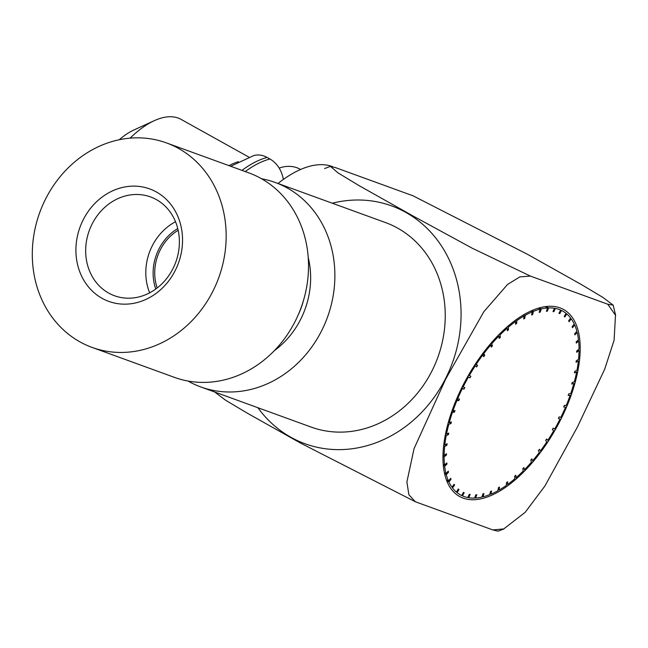 <?xml version="1.0" encoding="UTF-8"?>
<svg xmlns="http://www.w3.org/2000/svg" width="648" height="648" viewBox="0 0 648 648"><rect width="100%" height="100%" fill="white"/><g stroke="black" fill="none" stroke-linecap="round" stroke-linejoin="round"><path stroke-width="0.97" d="M187.985 381.032A108.807 95.256 -70 0 0 200.758 386.937L311.121 427.073A108.807 95.256 -70 0 0 437.829 357.38A108.807 95.256 -70 0 0 385.495 222.572L275.133 182.436A108.807 95.256 -70 0 0 261.549 178.751M257.928 407.73A126.563 110.808 -70 0 0 445.411 378.877A126.563 110.808 -70 0 0 442.009 246.775A126.563 110.808 -70 0 0 332.303 203.221M200.758 386.937A108.807 95.256 -70 0 0 327.467 317.245A108.807 95.256 -70 0 0 275.133 182.436M308.221 257.499A81.599 71.442 110 0 1 274.339 350.665M497.891 531.133L492.796 529.926L503.747 528.93L525.18 512.317L544.879 486.032L577.449 426.959L604.689 369.198L614.093 340.241L615.495 315.26L607.792 304.236L613.097 305.095L602.924 297.424L581.272 284.488L527.869 254.51L413.027 195.801L335.607 167.646L330.488 166.423L337.997 172.87L359.122 185.652L413.221 216.092L472.27 248.233L530.372 276.072L519.826 276.907L507.514 284.488L483.829 311.72L445.711 379.048L414.048 448.659L406.895 481.958L408.872 494.74L415.376 501.771L300.534 443.086L247.317 413.181L225.496 400.164L215.322 392.486M607.792 304.236L530.372 276.072M560.172 420.674A106.993 51.2 119.1 0 0 530.834 311.048A106.993 51.2 119.1 0 0 443.564 467.799A106.993 51.2 119.1 0 0 489.653 496.101A106.993 51.2 119.1 0 0 560.172 420.674M492.796 529.926L415.376 501.771M332.497 166.641A119.686 57.275 119.1 0 0 278 183.473M228.979 165.645A87.043 41.658 -60.9 0 1 238.359 161.684M248.791 157.075L181.084 119.386A87.043 41.658 119.1 0 0 154.402 120.625A87.043 41.658 119.1 0 0 130.11 138.154M119.297 139.733A65.286 31.242 -60.9 0 1 133.796 130.037L154.402 120.625M283.346 179.447A25.385 20.274 -104.6 0 0 269.924 158.995L267.146 157.448A25.385 20.274 -104.6 0 0 253.927 155.504L230.688 166.269M300.591 169.493L299.927 169.12A25.385 21.489 -30.9 0 0 279.166 168.099M56.141 322.283A108.807 95.256 -70 0 0 92.04 347.401A108.807 95.256 -70 0 0 218.749 277.7A108.807 95.256 -70 0 0 166.415 142.892A108.807 95.256 -70 0 0 50.56 190.115A108.807 95.256 -70 0 0 56.141 322.283M92.04 347.401L174.401 377.355A108.807 95.256 -70 0 0 301.109 307.654A108.807 95.256 -70 0 0 248.775 172.846L166.415 142.892M94.211 204.112A59.843 52.391 -70 0 0 111.926 302.405A59.843 52.391 -70 0 0 181.553 228.922A59.843 52.391 -70 0 0 94.211 204.112M157.172 287.963A45.336 39.69 110 0 1 178.151 230.283M101.752 210.284A52.585 46.04 -70 0 0 114.55 295.763A52.585 46.04 -70 0 0 175.794 262.084A52.585 46.04 -70 0 0 150.498 196.919A52.585 46.04 -70 0 0 101.752 210.284M149.664 292.823A52.585 46.04 110 0 1 161.879 232.154A52.585 46.04 110 0 1 175.511 221.729M155.763 289.024A47.15 41.278 110 0 1 177.746 228.566M447.128 433.844L448.457 434.581L446.205 435.707A105.178 50.333 119.1 0 0 444.787 445.16L443.783 444.601M446.205 435.707L445.281 435.189M448.457 434.581A101.55 48.6 119.1 0 1 448.748 433.067L446.504 434.144L445.589 433.634M445.816 444.512L446.942 445.135L444.633 446.642A105.178 50.333 119.1 0 0 444.123 455.512L442.997 454.88M444.633 446.642L443.613 446.075M446.942 445.135A101.55 48.6 119.1 0 1 447.088 443.702L444.787 445.16M445.451 454.475L446.44 455.026L444.115 456.889A105.178 50.333 119.1 0 0 444.528 465.037L443.208 464.3M444.115 456.889L442.965 456.241M446.44 455.026A101.55 48.6 119.1 0 1 446.448 453.697L444.123 455.512M446.075 463.604L446.974 464.098L444.666 466.285A105.178 50.333 119.1 0 0 445.986 473.583L444.374 472.684M444.666 466.285L443.313 465.531M446.974 464.098A101.55 48.6 119.1 0 1 446.837 462.899L444.528 465.037M447.687 471.744L448.521 472.206L446.27 474.684A105.178 50.333 119.1 0 0 448.481 481.01L446.383 479.844M446.27 474.684L444.609 473.753M448.521 472.206A101.55 48.6 119.1 0 1 448.246 471.145L445.986 473.583M450.279 478.791L451.065 479.228L448.902 481.95A105.178 50.333 119.1 0 0 451.964 487.215L454.021 484.307A101.55 48.6 119.1 0 0 454.564 485.044L452.531 487.976A105.178 50.333 119.1 0 0 456.395 492.091L458.298 489.013A101.55 48.6 119.1 0 0 458.962 489.564L457.083 492.658A105.178 50.333 119.1 0 0 460.42 494.894A105.178 50.333 119.1 0 0 461.692 495.558L463.417 492.367A101.55 48.6 119.1 0 0 464.187 492.723L462.494 495.923A105.178 50.333 119.1 0 0 467.783 497.567L469.29 494.303A101.55 48.6 119.1 0 0 470.165 494.465L468.682 497.729A105.178 50.333 119.1 0 0 474.555 498.085L475.835 494.805A101.55 48.6 119.1 0 0 476.79 494.764L475.551 498.037A105.178 50.333 119.1 0 0 481.918 497.105L482.938 493.857A101.55 48.6 119.1 0 0 483.967 493.614L482.979 496.846A105.178 50.333 119.1 0 0 489.75 494.635L490.504 491.476A101.55 48.6 119.1 0 0 491.581 491.038L490.868 494.181A105.178 50.333 119.1 0 0 497.923 490.73L498.393 487.701A101.55 48.6 119.1 0 0 499.503 487.069L499.073 490.074A105.178 50.333 119.1 0 0 506.307 485.433L506.493 482.59A101.55 48.6 119.1 0 0 507.627 481.78L507.481 484.591A105.178 50.333 119.1 0 0 514.779 478.84L514.666 476.223A101.55 48.6 119.1 0 0 515.808 475.243L515.954 477.827A105.178 50.333 119.1 0 0 523.203 471.047L522.798 468.698A101.55 48.6 119.1 0 0 523.916 467.573L524.362 469.881A105.178 50.333 119.1 0 0 531.441 462.186L530.753 460.145A101.55 48.6 119.1 0 0 531.838 458.881L532.559 460.874A105.178 50.333 119.1 0 0 539.363 452.385L538.407 450.684A101.55 48.6 119.1 0 0 539.436 449.307L540.432 450.959A105.178 50.333 119.1 0 0 546.847 441.815L545.632 440.478A101.55 48.6 119.1 0 0 546.596 439.004L547.844 440.292A105.178 50.333 119.1 0 0 553.781 430.628L552.323 429.673A101.55 48.6 119.1 0 0 553.206 428.134L554.688 429.033A105.178 50.333 119.1 0 0 560.042 419.005L558.374 418.446A101.55 48.6 119.1 0 0 559.159 416.867L560.852 417.361A105.178 50.333 119.1 0 0 565.542 407.122L563.687 406.985A101.55 48.6 119.1 0 0 564.359 405.381L566.247 405.47A105.178 50.333 119.1 0 0 570.191 395.183L568.175 395.458A101.55 48.6 119.1 0 0 568.725 393.863L570.767 393.53A105.178 50.333 119.1 0 0 573.917 383.365L571.771 384.045A101.55 48.6 119.1 0 0 572.192 382.482L574.363 381.745A105.178 50.333 119.1 0 0 576.663 371.863L574.42 372.932A101.55 48.6 119.1 0 0 574.711 371.426L576.963 370.3A105.178 50.333 119.1 0 0 578.38 360.847L576.072 362.297A101.55 48.6 119.1 0 0 576.226 360.863L578.534 359.365A105.178 50.333 119.1 0 0 579.037 350.495L576.712 352.301A101.55 48.6 119.1 0 0 576.72 350.973L579.045 349.118A105.178 50.333 119.1 0 0 578.64 340.97L576.323 343.108A101.55 48.6 119.1 0 0 576.194 341.901L578.494 339.722A105.178 50.333 119.1 0 0 577.182 332.424L574.914 334.854A101.55 48.6 119.1 0 0 574.638 333.793L576.89 331.322A105.178 50.333 119.1 0 0 574.687 324.988L572.508 327.677A101.55 48.6 119.1 0 0 572.095 326.778L574.258 324.049A105.178 50.333 119.1 0 0 571.196 318.792L569.138 321.692A101.55 48.6 119.1 0 0 568.596 320.963L570.637 318.03A105.178 50.333 119.1 0 0 566.765 313.916L564.862 316.985A101.55 48.6 119.1 0 0 564.206 316.435L566.085 313.349A105.178 50.333 119.1 0 0 562.739 311.105A105.178 50.333 119.1 0 0 561.468 310.441L559.75 313.64A101.55 48.6 119.1 0 0 558.973 313.284L560.666 310.076A105.178 50.333 119.1 0 0 555.385 308.432L553.87 311.696A101.55 48.6 119.1 0 0 553.003 311.542L554.477 308.27A105.178 50.333 119.1 0 0 548.605 307.913L546.094 306.52M448.902 481.95L446.715 480.735M451.065 479.228A101.55 48.6 119.1 0 1 450.652 478.321L448.481 481.01M453.803 484.623L454.564 485.044M546.556 310.765L547.325 311.194A101.55 48.6 119.1 0 0 546.369 311.243L547.617 307.962A105.178 50.333 119.1 0 0 541.242 308.902L539.403 307.873M547.617 307.962L545.227 306.634M547.325 311.194L548.605 307.913M539.411 311.688L540.221 312.142A101.55 48.6 119.1 0 0 539.193 312.393L540.181 309.153A105.178 50.333 119.1 0 0 533.417 311.364L531.951 310.554M540.181 309.153L538.407 308.165M540.221 312.142L541.242 308.902M531.797 314.037L532.664 314.523A101.55 48.6 119.1 0 0 531.587 314.969L532.3 311.826A105.178 50.333 119.1 0 0 525.245 315.276L524.021 314.596M532.3 311.826L530.874 311.032M532.664 314.523L533.417 311.364M523.827 317.771L524.775 318.298A101.55 48.6 119.1 0 0 523.657 318.929L524.086 315.932A105.178 50.333 119.1 0 0 516.853 320.566L515.792 319.974M524.086 315.932L522.887 315.26M524.775 318.298L525.245 315.276M515.614 322.817L516.675 323.409A101.55 48.6 119.1 0 0 515.541 324.227L515.678 321.408A105.178 50.333 119.1 0 0 508.38 327.167L507.425 326.632M515.678 321.408L514.634 320.825M516.675 323.409L516.853 320.566M507.263 329.095L508.494 329.775A101.55 48.6 119.1 0 0 507.36 330.755L507.206 328.18A105.178 50.333 119.1 0 0 499.964 334.951L499.082 334.465M507.206 328.18L506.266 327.653M508.494 329.775L508.38 327.167M498.871 336.466L500.361 337.3A101.55 48.6 119.1 0 0 499.244 338.426L498.806 336.126A105.178 50.333 119.1 0 0 491.727 343.821L490.901 343.359M498.806 336.126L497.931 335.64M500.361 337.3L499.964 334.951M489.937 344.485L492.407 345.854A101.55 48.6 119.1 0 0 491.33 347.117L490.601 345.125A105.178 50.333 119.1 0 0 483.805 353.614L483.011 353.176M490.601 345.125L489.783 344.671M492.407 345.854L491.727 343.821M482.395 354.002L484.761 355.315A101.55 48.6 119.1 0 0 483.724 356.692L482.736 355.039A105.178 50.333 119.1 0 0 476.312 364.192L475.543 363.763M482.736 355.039L481.95 354.602M484.761 355.315L483.805 353.614M475.227 364.249L477.527 365.529A101.55 48.6 119.1 0 0 476.564 366.995L475.316 365.707A105.178 50.333 119.1 0 0 469.387 375.378L468.625 374.957M475.316 365.707L474.547 365.286M477.527 365.529L476.312 364.192M468.561 375.062L470.837 376.326A101.55 48.6 119.1 0 0 469.962 377.865L468.472 376.966A105.178 50.333 119.1 0 0 463.118 387.002L462.356 386.573M468.472 376.966L467.71 376.545M470.837 376.326L469.387 375.378M461.716 387.86L464.009 389.132L462.308 388.638A105.178 50.333 119.1 0 0 457.618 398.876L456.84 398.447M462.308 388.638L461.546 388.217M464.009 389.132A101.55 48.6 119.1 0 1 464.794 387.553L463.118 387.002M456.467 399.322L458.808 400.618L456.921 400.537A105.178 50.333 119.1 0 0 452.968 410.816L452.166 410.37M456.921 400.537L456.143 400.1M458.808 400.618A101.55 48.6 119.1 0 1 459.481 399.014L457.618 398.876M452.012 410.791L454.434 412.144L452.393 412.468A105.178 50.333 119.1 0 0 449.242 422.634L448.4 422.164M452.393 412.468L451.583 412.023M454.434 412.144A101.55 48.6 119.1 0 1 454.993 410.549L452.968 410.816M449.242 422.634L451.397 421.953A101.55 48.6 119.1 0 0 450.968 423.525L448.805 424.254A105.178 50.333 119.1 0 0 446.504 434.144M448.805 424.254L447.946 423.776M449.323 422.609L450.968 423.525M267.146 157.448A105.178 50.333 119.1 0 0 241.971 170.367M245.236 171.558A105.178 50.333 -60.9 0 1 269.924 158.995M303.434 300.607A68.907 60.329 110 0 1 298.364 314.547M330.456 166.334L324.599 168.561M503.78 529.019L497.931 531.239M613.186 305.07L615.6 315.236"/></g></svg>
